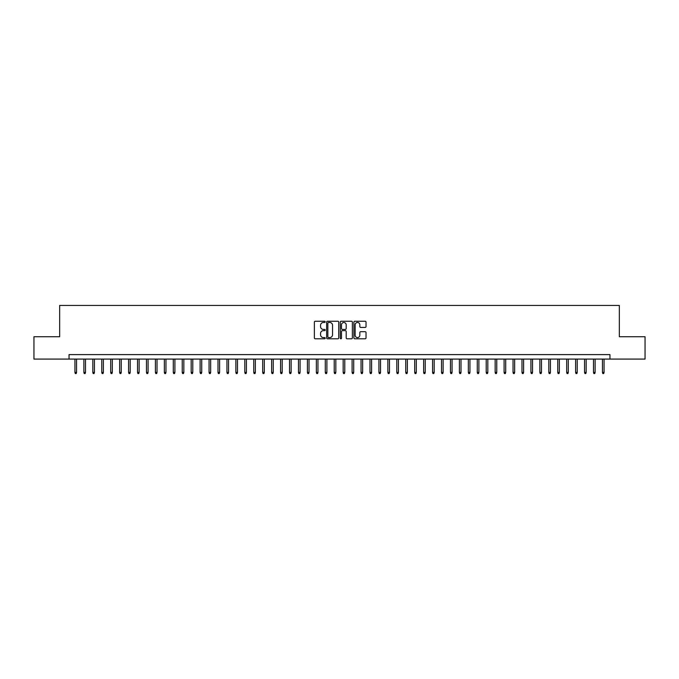 <?xml version="1.0" encoding="UTF-8"?>
<svg xmlns="http://www.w3.org/2000/svg" width="679" height="679" viewBox="0 0 679 679"><rect width="100%" height="100%" fill="white"/><g stroke="black" fill="none" stroke-linecap="round" stroke-linejoin="round"><path stroke-width="1.02" d="M325.199 321.863A0.611 0.611 0 0 0 324.579 321.243L315.26 321.243A0.874 0.874 0 0 0 314.377 322.126L314.377 337.921A0.874 0.874 0 0 0 315.26 338.796L324.579 338.796A0.611 0.611 0 0 0 325.199 338.184A0.611 0.611 0 0 0 324.579 337.573L323.374 337.573A2.809 2.809 0 0 1 320.564 334.764L320.564 333.448A2.809 2.809 0 0 1 323.374 330.639L324.579 330.639A0.611 0.611 0 0 0 325.199 330.019A0.611 0.611 0 0 0 324.579 329.408L323.374 329.408A2.809 2.809 0 0 1 320.564 326.599L320.564 325.283A2.809 2.809 0 0 1 323.374 322.474L324.579 322.474A0.611 0.611 0 0 0 325.199 321.863M365.149 327.431A0.874 0.874 0 0 0 366.023 326.557L366.023 322.126A0.874 0.874 0 0 0 365.149 321.243L354.794 321.243A0.874 0.874 0 0 0 353.912 322.126L353.912 337.921A0.874 0.874 0 0 0 354.794 338.796L365.149 338.796A0.874 0.874 0 0 0 366.023 337.921L366.023 332.566A0.874 0.874 0 0 0 365.149 331.692L360.719 331.692A0.874 0.874 0 0 0 359.836 332.566L359.836 335.222A2.351 2.351 0 0 1 357.493 337.573A2.351 2.351 0 0 1 355.142 335.222L355.142 324.825A2.351 2.351 0 0 1 357.493 322.474A2.351 2.351 0 0 1 359.836 324.825L359.836 326.557A0.874 0.874 0 0 0 360.719 327.431L365.149 327.431M69.046 359.081L33.95 359.081L33.95 336.725L59.659 336.725L59.659 305.44L619.341 305.44L619.341 336.725L645.05 336.725L645.05 359.081L609.954 359.081L609.954 354.608L69.046 354.608L69.046 359.081L609.954 359.081M338.736 322.126A0.874 0.874 0 0 0 337.853 321.243L327.499 321.243A0.874 0.874 0 0 0 326.624 322.126L326.624 337.921A0.874 0.874 0 0 0 327.499 338.796L337.853 338.796A0.874 0.874 0 0 0 338.736 337.921L338.736 322.126M341.147 321.243L351.501 321.243A0.874 0.874 0 0 1 352.376 322.126L352.376 337.921A0.874 0.874 0 0 1 351.501 338.796L347.071 338.796A0.874 0.874 0 0 1 346.188 337.921L346.188 331.513A0.874 0.874 0 0 0 345.314 330.639L342.377 330.639A0.874 0.874 0 0 0 341.495 331.513L341.495 338.184A0.611 0.611 0 0 1 340.883 338.796A0.611 0.611 0 0 1 340.264 338.184L340.264 322.126A0.874 0.874 0 0 1 341.147 321.243M328.466 322.474A0.611 0.611 0 0 0 327.847 323.094L327.847 336.954A0.611 0.611 0 0 0 328.466 337.573L329.739 337.573A2.809 2.809 0 0 0 332.549 334.764L332.549 325.283A2.809 2.809 0 0 0 329.739 322.474L328.466 322.474M346.188 324.868A2.351 2.351 0 0 0 343.846 322.517A2.351 2.351 0 0 0 341.495 324.868L341.495 328.534A0.874 0.874 0 0 0 342.377 329.408L345.314 329.408A0.874 0.874 0 0 0 346.188 328.534L346.188 324.868M76.549 372.406L76.192 373.56L75.301 373.56L74.945 372.406L76.549 372.406L76.549 359.081M74.945 372.406L74.945 359.081M85.495 372.406L85.138 373.56L84.238 373.56L83.882 372.406L85.495 372.406L85.495 359.081M83.882 372.406L83.882 359.081M94.432 372.406L94.075 373.56L93.184 373.56L92.828 372.406L94.432 372.406L94.432 359.081M92.828 372.406L92.828 359.081M103.378 372.406L103.021 373.56L102.122 373.56L101.765 372.406L103.378 372.406L103.378 359.081M101.765 372.406L101.765 359.081M112.315 372.406L111.959 373.56L111.067 373.56L110.702 372.406L112.315 372.406L112.315 359.081M110.702 372.406L110.702 359.081M121.252 372.406L120.896 373.56L120.005 373.56L119.648 372.406L121.252 372.406L121.252 359.081M119.648 372.406L119.648 359.081M130.198 372.406L129.842 373.56L128.942 373.56L128.586 372.406L130.198 372.406L130.198 359.081M128.586 372.406L128.586 359.081M139.136 372.406L138.779 373.56L137.888 373.56L137.531 372.406L139.136 372.406L139.136 359.081M137.531 372.406L137.531 359.081M148.081 372.406L147.725 373.56L146.825 373.56L146.469 372.406L148.081 372.406L148.081 359.081M146.469 372.406L146.469 359.081M157.019 372.406L156.662 373.56L155.771 373.56L155.406 372.406L157.019 372.406L157.019 359.081M155.406 372.406L155.406 359.081M165.956 372.406L165.6 373.56L164.708 373.56L164.352 372.406L165.956 372.406L165.956 359.081M164.352 372.406L164.352 359.081M174.902 372.406L174.545 373.56L173.646 373.56L173.289 372.406L174.902 372.406L174.902 359.081M173.289 372.406L173.289 359.081M183.839 372.406L183.483 373.56L182.592 373.56L182.235 372.406L183.839 372.406L183.839 359.081M182.235 372.406L182.235 359.081M192.785 372.406L192.429 373.56L191.529 373.56L191.172 372.406L192.785 372.406L192.785 359.081M191.172 372.406L191.172 359.081M201.722 372.406L201.366 373.56L200.475 373.56L200.11 372.406L201.722 372.406L201.722 359.081M200.11 372.406L200.11 359.081M210.66 372.406L210.303 373.56L209.412 373.56L209.056 372.406L210.66 372.406L210.66 359.081M209.056 372.406L209.056 359.081M219.606 372.406L219.249 373.56L218.349 373.56L217.993 372.406L219.606 372.406L219.606 359.081M217.993 372.406L217.993 359.081M228.543 372.406L228.186 373.56L227.295 373.56L226.939 372.406L228.543 372.406L228.543 359.081M226.939 372.406L226.939 359.081M237.489 372.406L237.132 373.56L236.233 373.56L235.876 372.406L237.489 372.406L237.489 359.081M235.876 372.406L235.876 359.081M246.426 372.406L246.07 373.56L245.178 373.56L244.813 372.406L246.426 372.406L246.426 359.081M244.813 372.406L244.813 359.081M255.363 372.406L255.007 373.56L254.116 373.56L253.759 372.406L255.363 372.406L255.363 359.081M253.759 372.406L253.759 359.081M264.309 372.406L263.953 373.56L263.053 373.56L262.697 372.406L264.309 372.406L264.309 359.081M262.697 372.406L262.697 359.081M273.247 372.406L272.89 373.56L271.999 373.56L271.642 372.406L273.247 372.406L273.247 359.081M271.642 372.406L271.642 359.081M282.192 372.406L281.836 373.56L280.936 373.56L280.58 372.406L282.192 372.406L282.192 359.081M280.58 372.406L280.58 359.081M291.13 372.406L290.773 373.56L289.882 373.56L289.517 372.406L291.13 372.406L291.13 359.081M289.517 372.406L289.517 359.081M300.067 372.406L299.711 373.56L298.819 373.56L298.463 372.406L300.067 372.406L300.067 359.081M298.463 372.406L298.463 359.081M309.013 372.406L308.656 373.56L307.757 373.56L307.4 372.406L309.013 372.406L309.013 359.081M307.4 372.406L307.4 359.081M317.95 372.406L317.594 373.56L316.703 373.56L316.346 372.406L317.95 372.406L317.95 359.081M316.346 372.406L316.346 359.081M326.896 372.406L326.54 373.56L325.64 373.56L325.283 372.406L326.896 372.406L326.896 359.081M325.283 372.406L325.283 359.081M335.833 372.406L335.477 373.56L334.586 373.56L334.221 372.406L335.833 372.406L335.833 359.081M334.221 372.406L334.221 359.081M344.779 372.406L344.414 373.56L343.523 373.56L343.167 372.406L344.779 372.406L344.779 359.081M343.167 372.406L343.167 359.081M353.717 372.406L353.36 373.56L352.46 373.56L352.104 372.406L353.717 372.406L353.717 359.081M352.104 372.406L352.104 359.081M362.654 372.406L362.297 373.56L361.406 373.56L361.05 372.406L362.654 372.406L362.654 359.081M361.05 372.406L361.05 359.081M371.6 372.406L371.243 373.56L370.344 373.56L369.987 372.406L371.6 372.406L371.6 359.081M369.987 372.406L369.987 359.081M380.537 372.406L380.181 373.56L379.289 373.56L378.933 372.406L380.537 372.406L380.537 359.081M378.933 372.406L378.933 359.081M389.483 372.406L389.118 373.56L388.227 373.56L387.87 372.406L389.483 372.406L389.483 359.081M387.87 372.406L387.87 359.081M398.42 372.406L398.064 373.56L397.164 373.56L396.808 372.406L398.42 372.406L398.42 359.081M396.808 372.406L396.808 359.081M407.358 372.406L407.001 373.56L406.11 373.56L405.753 372.406L407.358 372.406L407.358 359.081M405.753 372.406L405.753 359.081M416.303 372.406L415.947 373.56L415.047 373.56L414.691 372.406L416.303 372.406L416.303 359.081M414.691 372.406L414.691 359.081M425.241 372.406L424.884 373.56L423.993 373.56L423.637 372.406L425.241 372.406L425.241 359.081M423.637 372.406L423.637 359.081M434.187 372.406L433.822 373.56L432.93 373.56L432.574 372.406L434.187 372.406L434.187 359.081M432.574 372.406L432.574 359.081M443.124 372.406L442.767 373.56L441.868 373.56L441.511 372.406L443.124 372.406L443.124 359.081M441.511 372.406L441.511 359.081M452.061 372.406L451.705 373.56L450.814 373.56L450.457 372.406L452.061 372.406L452.061 359.081M450.457 372.406L450.457 359.081M461.007 372.406L460.651 373.56L459.751 373.56L459.394 372.406L461.007 372.406L461.007 359.081M459.394 372.406L459.394 359.081M469.944 372.406L469.588 373.56L468.697 373.56L468.34 372.406L469.944 372.406L469.944 359.081M468.34 372.406L468.34 359.081M478.89 372.406L478.525 373.56L477.634 373.56L477.278 372.406L478.89 372.406L478.89 359.081M477.278 372.406L477.278 359.081M487.828 372.406L487.471 373.56L486.571 373.56L486.215 372.406L487.828 372.406L487.828 359.081M486.215 372.406L486.215 359.081M496.765 372.406L496.408 373.56L495.517 373.56L495.161 372.406L496.765 372.406L496.765 359.081M495.161 372.406L495.161 359.081M505.711 372.406L505.354 373.56L504.455 373.56L504.098 372.406L505.711 372.406L505.711 359.081M504.098 372.406L504.098 359.081M514.648 372.406L514.292 373.56L513.4 373.56L513.044 372.406L514.648 372.406L514.648 359.081M513.044 372.406L513.044 359.081M523.594 372.406L523.229 373.56L522.338 373.56L521.981 372.406L523.594 372.406L523.594 359.081M521.981 372.406L521.981 359.081M532.531 372.406L532.175 373.56L531.275 373.56L530.919 372.406L532.531 372.406L532.531 359.081M530.919 372.406L530.919 359.081M541.469 372.406L541.112 373.56L540.221 373.56L539.864 372.406L541.469 372.406L541.469 359.081M539.864 372.406L539.864 359.081M550.414 372.406L550.058 373.56L549.158 373.56L548.802 372.406L550.414 372.406L550.414 359.081M548.802 372.406L548.802 359.081M559.352 372.406L558.995 373.56L558.104 373.56L557.748 372.406L559.352 372.406L559.352 359.081M557.748 372.406L557.748 359.081M568.298 372.406L567.933 373.56L567.041 373.56L566.685 372.406L568.298 372.406L568.298 359.081M566.685 372.406L566.685 359.081M577.235 372.406L576.878 373.56L575.979 373.56L575.622 372.406L577.235 372.406L577.235 359.081M575.622 372.406L575.622 359.081M586.172 372.406L585.816 373.56L584.925 373.56L584.568 372.406L586.172 372.406L586.172 359.081M584.568 372.406L584.568 359.081M595.118 372.406L594.762 373.56L593.862 373.56L593.505 372.406L595.118 372.406L595.118 359.081M593.505 372.406L593.505 359.081M604.055 372.406L603.699 373.56L602.808 373.56L602.451 372.406L604.055 372.406L604.055 359.081M602.451 372.406L602.451 359.081"/></g></svg>
